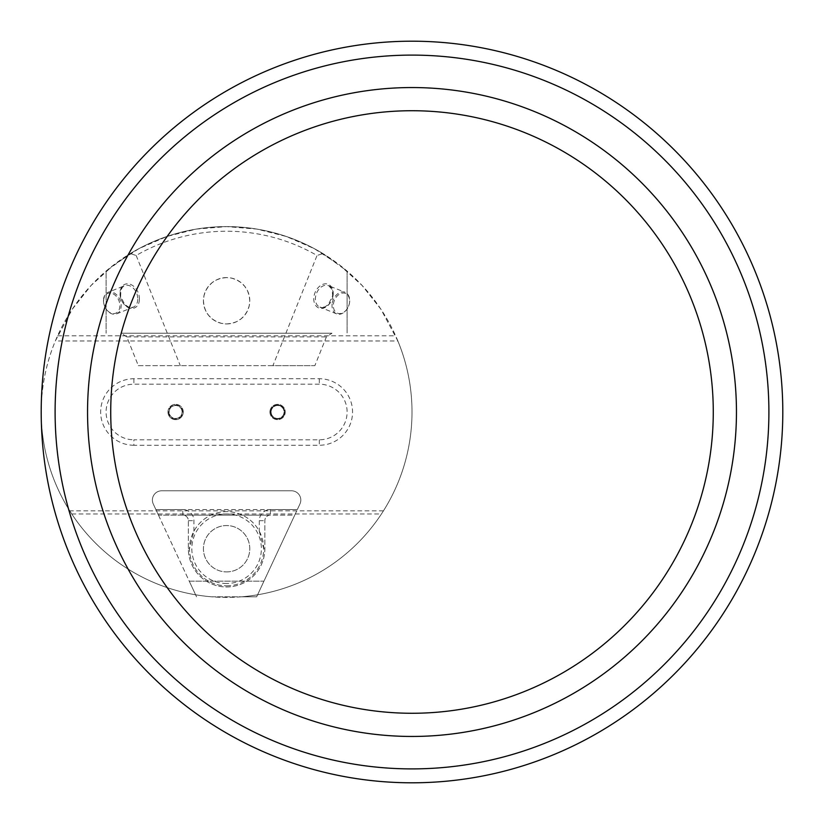 <?xml version="1.0" encoding="UTF-8"?>
<svg xmlns="http://www.w3.org/2000/svg" width="824" height="824" viewBox="0 0 824 824"><rect width="100%" height="100%" fill="white"/><g stroke="black" fill="none" stroke-linecap="round" stroke-linejoin="round"><path stroke-width="0.62" stroke-dasharray="4.12 3.09" d="M41.2 412A370.8 370.8 0 0 1 597.4 90.877A370.8 370.8 0 0 1 597.4 733.123A370.8 370.8 0 0 1 41.2 412A185.4 185.4 0 0 0 262.815 593.826A185.4 185.4 0 0 0 397.858 340.971A185.4 185.4 0 0 0 41.2 412M397.858 340.971A185.4 185.4 0 0 1 383.459 510.839L381.44 513.97A185.4 185.4 0 0 1 241.648 596.792L211.552 596.792A185.4 185.4 0 0 1 71.76 513.97L69.741 510.839A185.4 185.4 0 0 1 55.342 340.971L72.275 309.247L91.114 285.444L113.578 265.029L139.071 248.56L166.912 236.467L196.349 229.082L226.6 226.6L256.851 229.082L286.288 236.467L314.129 248.56L339.622 265.029L362.086 285.444L380.925 309.247L397.858 340.971L55.342 340.971M241.648 596.792A185.4 185.4 0 0 1 211.552 596.792L256.666 596.792L297.33 509.562L294.745 515.124L270.406 515.124A5.562 5.562 0 0 0 264.844 520.686A5.562 5.562 0 0 1 270.406 515.124L182.804 515.124A5.562 5.562 0 0 1 188.366 520.686L188.366 548.732A38.234 38.234 0 0 0 226.6 586.966A38.234 38.234 0 0 0 264.844 548.732L264.844 520.686L264.844 548.732A38.234 38.234 0 0 1 226.6 586.966A38.234 38.234 0 0 1 188.366 548.732L188.366 520.686A5.562 5.562 0 0 0 182.804 515.124L158.455 515.124L155.87 509.562L196.534 596.792L189.263 581.178L263.938 581.178L256.666 596.792L241.648 596.792M133.9 445.259A33.259 33.259 0 0 1 100.641 412A33.259 33.259 0 0 1 133.9 378.741L319.3 378.741A33.259 33.259 0 0 1 352.559 412A33.259 33.259 0 0 1 319.3 445.259L133.9 445.259L133.9 439.81L319.3 439.81A27.81 27.81 0 0 0 347.11 412A27.81 27.81 0 0 0 319.3 384.19L133.9 384.19A27.81 27.81 0 0 0 106.09 412A27.81 27.81 0 0 0 133.9 439.81M383.459 510.839L69.741 510.839M71.76 513.97L381.44 513.97M226.6 571.908A23.175 23.175 0 0 0 246.675 537.145A23.175 23.175 0 0 0 206.525 537.145A23.175 23.175 0 0 0 226.6 571.908A23.175 23.175 0 0 0 249.775 548.732A23.175 23.175 0 0 0 226.6 525.558A23.175 23.175 0 0 0 203.425 548.732A23.175 23.175 0 0 0 226.6 571.908M167.972 412A7.643 7.643 0 0 1 175.615 404.357A7.643 7.643 0 0 1 183.268 412A7.643 7.643 0 0 1 175.615 419.653A7.643 7.643 0 0 1 167.972 412M269.942 412A7.643 7.643 0 0 1 281.983 405.748A7.643 7.643 0 0 1 281.108 418.788A7.643 7.643 0 0 1 269.942 412M226.6 277.585L221.44 278.162L216.547 279.882L212.149 282.642L208.482 286.309L205.722 290.707L204.002 295.6L203.425 300.76L204.002 305.92L205.722 310.813L208.482 315.211L212.149 318.878L216.547 321.638L221.44 323.358L226.6 323.935L231.76 323.358L236.653 321.638L241.051 318.878L244.718 315.211L247.478 310.813L249.198 305.92L249.775 300.76L249.198 295.6L247.478 290.707L244.718 286.309L241.051 282.642L236.653 279.882L231.76 278.162L226.6 277.585M57.577 335.801L395.623 335.801M271.158 411.135A6.489 6.489 0 0 1 281.551 406.86A6.489 6.489 0 0 1 280.047 418.005A6.489 6.489 0 0 1 271.158 411.135A6.489 6.489 0 0 0 277.585 418.489A6.489 6.489 0 0 0 284.064 412.288A6.489 6.489 0 0 0 278.162 405.542A6.489 6.489 0 0 0 271.158 411.135M270.004 410.98A7.643 7.643 0 0 0 280.49 419.076A7.643 7.643 0 0 0 282.261 405.944A7.643 7.643 0 0 0 270.004 410.98M226.6 585.812A37.08 37.08 0 0 0 258.715 530.192A37.08 37.08 0 0 0 194.485 530.192A37.08 37.08 0 0 0 226.6 585.812A37.08 37.08 0 0 1 189.52 548.732L193.928 531.202A37.08 37.08 0 0 1 259.282 531.202L263.68 548.732A37.08 37.08 0 0 1 226.6 585.812M226.6 583.495A34.763 34.763 0 0 1 196.493 531.346A34.763 34.763 0 0 1 256.707 531.346A34.763 34.763 0 0 1 226.6 583.495M193.928 531.202L193.928 520.686A11.124 11.124 0 0 0 182.804 509.562L155.87 509.562L153.264 503.979A9.27 9.27 0 0 1 161.659 490.795L291.542 490.795L161.659 490.795A9.27 9.27 0 0 0 153.264 503.979L155.87 509.562L297.33 509.562L299.936 503.979L297.33 509.562L270.406 509.562A11.124 11.124 0 0 0 259.282 520.686L264.844 520.686M291.542 490.795A9.27 9.27 0 0 1 299.936 503.979A9.27 9.27 0 0 0 291.542 490.795M158.455 515.134L189.263 581.178L263.938 581.178L294.745 515.124L158.455 515.124M103.597 300.75A10.661 7.653 -111.8 0 1 115.968 295.971A10.661 7.653 -111.8 0 1 115.628 313.244A10.661 7.653 -111.8 0 1 103.597 300.75M103.494 300.286A11.588 8.322 68.2 0 0 107.769 311.101A11.588 8.322 68.2 0 0 116.637 313.841A11.588 8.322 68.2 0 0 120.057 299.988A11.588 8.322 68.2 0 0 108.026 292.324A11.588 8.322 68.2 0 0 103.494 300.286M333.432 304.066A10.661 7.653 111.8 0 1 346.585 294.055A10.661 7.653 111.8 0 1 344.391 311.843A10.661 7.653 111.8 0 1 333.432 304.066M332.134 303.891A11.588 8.322 -68.2 0 0 336.563 313.841A11.588 8.322 -68.2 0 0 348.593 306.178A11.588 8.322 -68.2 0 0 345.174 292.324A11.588 8.322 -68.2 0 0 332.134 303.891M272.919 365.65L138.329 365.65L126.824 336.913L121.221 333.205L331.979 333.205L326.376 336.913L314.871 365.65L272.919 365.65L317.034 255.481A180.765 180.765 0 0 0 136.166 255.481L130.264 253.596A185.4 185.4 0 0 1 322.936 253.596L317.034 255.481M138.329 365.65L314.871 365.65M331.979 333.205L121.221 333.205M136.166 255.481L180.281 365.65M322.936 253.596L347.11 271.106A185.4 185.4 0 0 0 106.09 271.106L106.09 333.205L106.09 271.106L130.264 253.596M347.11 271.106L347.11 333.205L347.11 271.106M226.6 323.935A23.175 23.175 0 0 0 246.675 289.173A23.175 23.175 0 0 0 206.525 289.173A23.175 23.175 0 0 0 226.6 323.935M182.104 412A6.489 6.489 0 0 1 172.37 417.624A6.489 6.489 0 0 1 172.37 406.376A6.489 6.489 0 0 1 182.104 412A6.489 6.489 0 0 0 175.615 405.511A6.489 6.489 0 0 0 169.126 412A6.489 6.489 0 0 0 175.615 418.489A6.489 6.489 0 0 0 182.104 412M183.268 412A7.643 7.643 0 0 0 171.794 405.377A7.643 7.643 0 0 0 171.794 418.623A7.643 7.643 0 0 0 183.268 412M175.615 418.952A6.953 6.953 0 0 1 169.59 408.529A6.953 6.953 0 0 1 181.641 408.529A6.953 6.953 0 0 1 175.615 418.952A6.953 6.953 0 0 1 168.662 412A6.953 6.953 0 0 1 175.615 405.048A6.953 6.953 0 0 1 182.567 412A6.953 6.953 0 0 1 175.615 418.952M277.585 418.952A6.953 6.953 0 0 0 283.611 408.529A6.953 6.953 0 0 0 271.559 408.529A6.953 6.953 0 0 0 277.585 418.952A6.953 6.953 0 0 1 270.632 412A6.953 6.953 0 0 1 277.585 405.048A6.953 6.953 0 0 1 284.538 412A6.953 6.953 0 0 1 277.585 418.952M319.3 378.741L319.3 384.19M319.3 439.81L319.3 445.259M133.9 378.741L133.9 384.19M188.366 548.732L189.52 548.732M263.68 548.732L264.844 548.732M259.282 520.686L259.282 531.202M188.366 520.686L193.928 520.686M270.406 509.562L270.406 515.124M182.804 515.124L182.804 509.562M137.793 299.225A11.588 8.322 -111.8 0 1 133.261 307.177A11.588 8.322 -111.8 0 1 124.393 304.447A11.588 8.322 -111.8 0 1 120.119 293.632A11.588 8.322 -111.8 0 1 124.651 285.671A11.588 8.322 -111.8 0 1 133.529 288.4A11.588 8.322 -111.8 0 1 137.793 299.225M139.431 299.205A12.741 9.146 68.2 0 0 125.042 284.259A12.741 9.146 68.2 0 0 124.64 304.911A12.741 9.146 68.2 0 0 139.431 299.205M332.978 295.61A11.588 8.322 111.8 0 1 319.939 307.177A11.588 8.322 111.8 0 1 315.51 297.237A11.588 8.322 111.8 0 1 328.549 285.671A11.588 8.322 111.8 0 1 332.978 295.61M333.102 295.229A12.741 9.146 -68.2 0 0 320 285.938A12.741 9.146 -68.2 0 0 317.374 307.208A12.741 9.146 -68.2 0 0 333.102 295.229M126.824 336.913L326.376 336.913M116.637 313.841L133.261 307.177L128.276 306.94L124.681 304.355L120.654 296.362L120.881 290.192L122.467 287.236L124.651 285.671L108.026 292.324M336.563 313.841L319.939 307.177L324.924 306.94L328.519 304.355L332.7 295.394L331.99 289.286L328.549 285.671L345.174 292.324"/><path stroke-width="1.24" d="M55.105 412A356.895 356.895 0 0 0 590.447 721.082A356.895 356.895 0 0 0 590.447 102.918A356.895 356.895 0 0 0 55.105 412M87.55 412A324.45 324.45 0 0 0 574.225 692.984A324.45 324.45 0 0 0 574.225 131.016A324.45 324.45 0 0 0 87.55 412A324.45 324.45 0 0 1 412 87.55A324.45 324.45 0 0 1 736.45 412A324.45 324.45 0 0 1 412 736.45A324.45 324.45 0 0 1 87.55 412M41.2 412A370.8 370.8 0 0 1 597.4 90.877A370.8 370.8 0 0 1 597.4 733.123A370.8 370.8 0 0 1 41.2 412M713.275 412A301.275 301.275 0 0 0 261.363 151.091A301.275 301.275 0 0 0 261.363 672.909A301.275 301.275 0 0 0 713.275 412"/></g></svg>

